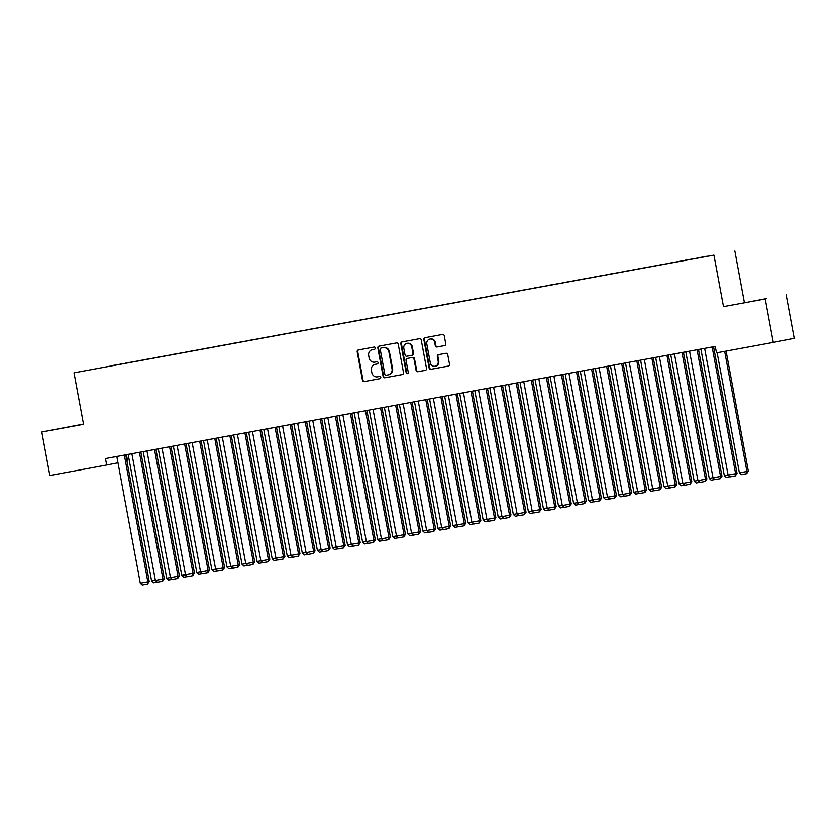 <?xml version="1.0" encoding="UTF-8"?>
<svg xmlns="http://www.w3.org/2000/svg" width="836" height="836" viewBox="0 0 836 836"><rect width="100%" height="100%" fill="white"/><g stroke="black" fill="none" stroke-linecap="round" stroke-linejoin="round"><path stroke-width="1.25" d="M375.333 347.985A1.129 1.055 -101.1 0 0 374.1 347.065L358.372 349.96A1.609 1.505 -101.1 0 0 357.191 351.81L362.458 380.244A1.609 1.505 -101.1 0 0 364.235 381.55L379.952 378.666A1.129 1.055 -101.1 0 0 380.777 377.37A1.129 1.055 -101.1 0 0 379.544 376.451L377.506 376.827A5.141 4.817 -101.1 0 1 371.832 372.637L371.393 370.275A5.141 4.817 -101.1 0 1 375.197 364.339L377.224 363.974A1.129 1.055 -101.1 0 0 377.235 363.963A1.129 1.055 -101.1 0 0 378.06 362.678A1.129 1.055 -101.1 0 0 376.817 361.758L374.779 362.134A5.141 4.817 -101.1 0 1 369.115 357.944L368.676 355.582A5.141 4.817 -101.1 0 1 372.469 349.647L374.507 349.281A1.129 1.055 -101.1 0 0 374.518 349.27A1.129 1.055 -101.1 0 0 375.333 347.985M444.543 345.623A1.609 1.505 -101.1 0 0 445.734 343.774L444.25 335.8A1.609 1.505 -101.1 0 0 442.474 334.484L425.022 337.702A1.609 1.505 -101.1 0 0 423.831 339.552L429.108 367.986A1.609 1.505 -101.1 0 0 430.874 369.303L448.336 366.084A1.609 1.505 -101.1 0 0 449.517 364.235L447.73 354.6A1.609 1.505 -101.1 0 0 445.964 353.294L438.492 354.663A1.609 1.505 -101.1 0 0 437.301 356.512L438.189 361.298A4.295 4.023 -101.1 0 1 435.054 366.241A4.295 4.023 -101.1 0 1 430.279 362.751L426.809 344.024A4.295 4.023 -101.1 0 1 429.944 339.082A4.295 4.023 -101.1 0 1 434.72 342.572L435.295 345.696A1.609 1.505 -101.1 0 0 437.071 347.003L444.574 345.623M765.233 298.964L723.485 306.634L765.233 298.964L773.279 342.426L716.462 352.876L715.271 346.428L105.482 458.577L106.674 465.015L117.991 462.799M723.485 306.634L713.934 255.126L73.996 372.814L713.934 255.126M83.506 424.092L41.8 432.003L83.548 424.322L73.996 372.814M41.8 432.003L49.857 475.465L106.674 465.015M398.239 344.254A1.609 1.505 -101.1 0 0 396.473 342.948L379.011 346.156A1.609 1.505 -101.1 0 0 379.001 346.167A1.609 1.505 -101.1 0 0 377.83 348.016L383.097 376.451A1.609 1.505 -101.1 0 0 384.873 377.757L402.325 374.549A1.609 1.505 -101.1 0 0 403.516 372.699L398.239 344.254M407.717 373.514A1.129 1.055 -101.1 0 1 406.756 372.584L406.191 372.699L400.831 343.784A1.609 1.505 -101.1 0 1 402.001 341.934A1.609 1.505 -101.1 0 0 402.001 341.934L419.473 338.716A1.609 1.505 -101.1 0 1 421.25 340.022L426.517 368.467A1.609 1.505 -101.1 0 1 425.346 370.317L425.336 370.317A1.609 1.505 -101.1 0 0 425.346 370.317M425.336 370.317L417.864 371.696A1.609 1.505 -101.1 0 1 416.088 370.379L413.945 358.853A1.609 1.505 -101.1 0 0 412.179 357.547L407.226 358.456A1.609 1.505 -101.1 0 0 406.035 360.306L408.261 372.313A1.129 1.055 -101.1 0 1 407.445 373.608A1.129 1.055 -101.1 0 1 406.191 372.699M112.39 365.687L707.172 256.297M112.369 365.562L125.421 363.294M127.469 362.918L125.431 363.19M127.438 362.793L140.49 360.525M142.538 360.138L140.511 360.41M142.517 360.023L155.559 357.756M157.607 357.369L155.58 357.641M157.586 357.254L170.638 354.976M172.676 354.6L170.649 354.872M172.655 354.474L185.707 352.207M187.755 351.831L185.717 352.102M187.724 351.705L200.776 349.438M202.824 349.051L200.797 349.333M202.803 348.936L215.845 346.668M217.893 346.282L215.866 346.553M217.872 346.167L230.914 343.889M232.962 343.512L230.935 343.784M232.941 343.397L245.993 341.119M248.041 340.743L246.003 341.015M248.01 340.618L261.062 338.35M263.11 337.974L261.083 338.246M263.089 337.849L276.131 335.581M278.179 335.194L276.152 335.466M278.158 335.079L291.2 332.801M293.248 332.425L291.221 332.697M293.227 332.31L306.279 330.032M308.317 329.656L306.289 329.927M308.296 329.53L321.348 327.263M323.396 326.886L321.369 327.158M323.375 326.761L336.417 324.493M338.465 324.107L336.438 324.378M338.444 323.992L351.486 321.714M353.534 321.337L351.507 321.609M353.513 321.223L366.565 318.944M368.603 318.568L366.576 318.84M368.582 318.443L381.634 316.175M383.682 315.799L381.655 316.071M383.661 315.674L396.703 313.406M398.751 313.019L396.724 313.291M398.73 312.904L411.772 310.637M413.82 310.25L411.793 310.522M413.799 310.135L426.851 307.857M428.889 307.481L426.862 307.752M428.868 307.355L441.92 305.088M443.968 304.712L441.941 304.983M443.947 304.586L456.989 302.318M459.037 301.932L457.01 302.204M459.016 301.817L472.058 299.549M474.106 299.163L472.079 299.434M474.085 299.048L487.137 296.77M489.175 296.393L487.148 296.665M489.154 296.268L502.206 294M504.254 293.624L502.217 293.896M504.233 293.499L517.275 291.231M519.323 290.844L517.296 291.127M519.302 290.729L532.344 288.462M534.392 288.075L532.365 288.347M534.371 287.96L547.423 285.682M549.461 285.306L547.434 285.578M549.44 285.18L562.492 282.913M564.54 282.537L562.503 282.808M564.509 282.411L577.561 280.144M579.609 279.767L577.582 280.039M579.588 279.642L592.63 277.374M594.678 276.988L592.651 277.259M594.657 276.873L607.709 274.595M609.747 274.218L607.72 274.49M609.726 274.103L622.778 271.825M624.826 271.449L622.789 271.721M624.795 271.324L637.847 269.056M639.895 268.68L637.868 268.952M639.874 268.555L652.916 266.287M654.964 265.9L652.937 266.172M654.943 265.785L667.995 263.507M670.033 263.131L668.006 263.403M670.012 263.016L683.064 260.738M685.112 260.362L683.075 260.633M685.081 260.236L698.133 257.969M700.181 257.592L698.154 257.864M700.16 257.467L707.193 256.203M773.279 342.426L794.2 338.329L786.143 294.868M126.445 454.721L127.594 460.929L126.926 461.054M744.395 302.548L734.854 251.04M83.516 424.176L61.55 428.262L83.527 424.218M752.473 301.232L766.393 298.609L752.473 301.232M374.612 349.249L373.034 349.542A5.141 4.817 -101.1 0 0 372.94 349.563L372.417 349.657M375.657 364.256A5.141 4.817 -101.1 0 1 375.761 364.235L377.339 363.942M358.811 349.876A1.609 1.505 -101.1 0 0 357.756 351.695L363.023 380.14A1.609 1.505 -101.1 0 0 364.799 381.446L380.056 378.635M379.45 346.083A1.609 1.505 -101.1 0 0 378.394 347.901L383.661 376.336A1.609 1.505 -101.1 0 0 385.438 377.653L402.461 374.518M381.049 348.069A1.129 1.055 -101.1 0 0 381.038 348.079A1.129 1.055 -101.1 0 0 380.223 349.364L384.842 374.329A1.129 1.055 -101.1 0 0 386.086 375.249L388.228 374.852A5.141 4.817 -101.1 0 0 392.032 368.927L388.865 351.862A5.141 4.817 -101.1 0 0 383.191 347.682L381.613 347.964A1.129 1.055 -101.1 0 0 381.592 347.964L381.038 348.079M388.332 374.831L388.803 374.747A5.141 4.817 -101.1 0 0 392.596 368.812L392.032 368.927M381.613 347.964L383.766 347.567A5.141 4.817 -101.1 0 1 389.43 351.757L392.596 368.812M425.461 370.285L417.864 371.696M407.205 358.456L407.769 358.351A1.609 1.505 -101.1 0 0 407.759 358.351A1.609 1.505 -101.1 0 1 407.79 358.341L412.744 357.432A1.609 1.505 -101.1 0 1 414.52 358.738L416.652 370.275A1.609 1.505 -101.1 0 0 418.428 371.581M406.756 372.584L401.395 343.669L400.831 343.784M411.73 346.877A4.295 4.023 -101.1 0 0 406.954 343.387A4.295 4.023 -101.1 0 0 403.819 348.34L405.042 354.934A1.609 1.505 -101.1 0 0 406.808 356.24L411.772 355.331A1.609 1.505 -101.1 0 0 412.953 353.482L411.73 346.877L412.294 346.773A4.295 4.023 -101.1 0 0 407.519 343.282L406.954 343.387M411.803 355.321L412.336 355.216A1.609 1.505 -101.1 0 0 413.517 353.367L412.953 353.482M412.294 346.773L413.517 353.367M402.45 341.851A1.609 1.505 -101.1 0 0 401.395 343.669M429.944 339.082L430.509 338.967A4.295 4.023 -101.1 0 1 435.284 342.457L435.87 345.581A1.609 1.505 -101.1 0 0 437.636 346.888L444.679 345.592M435.054 366.241L435.629 366.126A4.295 4.023 -101.1 0 0 438.754 361.183L438.189 361.298M438.931 354.579A1.609 1.505 -101.1 0 0 437.876 356.408L438.754 361.183M425.451 337.619A1.609 1.505 -101.1 0 0 424.395 339.437L429.673 367.882A1.609 1.505 -101.1 0 0 431.439 369.188L448.462 366.053M155.35 580.257L151.609 580.947L128.148 454.408M157.199 582.075L153.542 582.744L151.609 580.947M124.355 455.108L147.836 581.772L149.247 581.501L125.776 454.847M116.821 456.487L140.302 583.162L147.836 581.772L147.512 583.988L142.245 584.96L140.302 583.162M149.247 581.501L147.512 583.988M170.419 577.488L166.677 578.178L143.228 451.639M172.268 579.306L168.621 579.975L166.677 578.178M185.487 574.719L181.746 575.408L158.297 448.869M187.337 576.537L183.69 577.206L181.746 575.408M139.434 452.339L162.905 579.003L164.316 578.721L140.845 452.077M131.889 453.718L155.371 580.383L162.905 579.003L162.592 581.219L157.314 582.19L155.371 580.383M164.316 578.721L162.592 581.219M154.503 449.559L177.974 576.223L179.395 575.952L155.914 449.298M146.969 450.949L170.439 577.613L177.974 576.223L177.66 578.449L172.383 579.421L170.439 577.613M179.395 575.952L177.66 578.449M200.556 571.939L196.815 572.629L173.365 446.09M202.406 573.768L198.759 574.437L196.815 572.629M215.636 569.17L211.895 569.859L188.434 443.32M217.475 570.988L213.828 571.667L211.895 569.859M169.572 446.79L193.053 573.454L194.464 573.183L170.993 446.529M162.038 448.18L185.508 574.844L193.053 573.454L192.729 575.67L187.452 576.641L185.508 574.844M194.464 573.183L192.729 575.67M184.641 444.02L208.122 570.685L209.533 570.413L186.062 443.759M177.107 445.4L200.588 572.075L208.122 570.685L207.798 572.9L202.531 573.872L200.588 572.075M209.533 570.413L207.798 572.9M230.705 566.4L226.964 567.09L203.514 440.551M232.554 568.219L228.907 568.888L226.964 567.09M199.71 441.251L223.191 567.916L224.602 567.634L201.131 440.99M192.175 442.631L215.657 569.295L223.191 567.916L222.878 570.131L217.6 571.103L215.657 569.295M224.602 567.634L222.878 570.131M245.774 563.631L242.032 564.321L218.583 437.782M247.623 565.449L243.976 566.118L242.032 564.321M214.789 438.472L238.26 565.146L239.681 564.864L216.2 438.21M207.255 439.861L230.726 566.526L238.26 565.146L237.946 567.362L232.669 568.334L230.726 566.526M239.681 564.864L237.946 567.362M260.842 560.862L257.101 561.541L233.652 435.002M262.692 562.68L259.045 563.349L257.101 561.541M275.922 558.082L272.181 558.772L248.72 432.233M277.761 559.901L274.114 560.58L272.181 558.772M290.991 555.313L287.25 556.003L263.789 429.464M292.84 557.131L289.193 557.8L287.25 556.003M306.06 552.544L302.318 553.233L278.869 426.694M307.909 554.362L304.262 555.031L302.318 553.233M321.128 549.774L317.387 550.454L293.938 423.915M322.978 551.593L319.331 552.262L317.387 550.454M336.208 546.995L332.467 547.684L309.006 421.145M338.047 548.813L334.4 549.492L332.467 547.684M351.277 544.226L347.536 544.915L324.075 418.376M353.126 546.044L349.479 546.713L347.536 544.915M366.346 541.456L362.605 542.146L339.155 415.607M368.195 543.275L364.548 543.943L362.605 542.146M381.415 538.687L377.673 539.366L354.224 412.827M383.264 540.505L379.617 541.174L377.673 539.366M396.494 535.907L392.742 536.597L369.293 410.058M398.333 537.726L394.686 538.405L392.742 536.597M411.563 533.138L407.822 533.828L384.361 407.289M413.412 534.956L409.765 535.625L407.822 533.828M426.632 530.369L422.891 531.059L399.441 404.519M428.481 532.187L424.834 532.856L422.891 531.059M441.701 527.6L437.959 528.289L414.51 401.74M443.55 529.418L439.903 530.087L437.959 528.289M456.78 524.82L453.028 525.51L429.579 398.971M458.619 526.649L454.972 527.317L453.028 525.51M471.849 522.051L468.108 522.74L444.647 396.201M473.698 523.869L470.051 524.538L468.108 522.74M486.918 519.281L483.177 519.971L459.727 393.432M488.767 521.1L485.12 521.769L483.177 519.971M501.987 516.512L498.246 517.202L474.796 390.663M503.836 518.33L500.189 518.999L498.246 517.202M517.066 513.732L513.314 514.422L489.865 387.883M518.905 515.561L515.258 516.23L513.314 514.422M532.135 510.963L528.394 511.653L504.934 385.114M533.985 512.781L530.337 513.461L528.394 511.653M547.204 508.194L543.463 508.884L520.013 382.345M549.053 510.012L545.406 510.681L543.463 508.884M562.273 505.425L558.532 506.114L535.082 379.575M564.122 507.243L560.475 507.912L558.532 506.114M229.858 435.702L253.339 562.367L254.75 562.095L231.269 435.441M222.324 437.092L245.794 563.757L253.339 562.367L253.015 564.582L247.738 565.554L245.794 563.757M254.75 562.095L253.015 564.582M244.927 432.933L268.408 559.597L269.819 559.326L246.348 432.672M237.393 434.312L260.874 560.987L268.408 559.597L268.084 561.813L262.807 562.785L260.874 560.987M269.819 559.326L268.084 561.813M259.996 430.164L283.477 556.828L284.888 556.546L261.417 429.903M252.462 431.543L275.943 558.208L283.477 556.828L283.164 559.044L277.886 560.015L275.943 558.208M284.888 556.546L283.164 559.044M275.075 427.384L298.546 554.059L299.957 553.777L276.486 427.123M267.541 428.774L291.012 555.438L298.546 554.059L298.233 556.274L292.955 557.246L291.012 555.438M299.957 553.777L298.233 556.274M290.144 424.615L313.615 551.279L315.036 551.008L291.555 424.354M282.61 426.005L306.08 552.669L313.615 551.279L313.301 553.505L308.024 554.467L306.08 552.669M315.036 551.008L313.301 553.505M305.213 421.846L328.694 548.51L330.105 548.238L306.634 421.584M297.679 423.235L321.16 549.9L328.694 548.51L328.37 550.725L323.093 551.697L321.16 549.9M330.105 548.238L328.37 550.725M320.282 419.076L343.763 545.741L345.174 545.459L321.703 418.815M312.748 420.456L336.229 547.12L343.763 545.741L343.439 547.956L338.172 548.928L336.229 547.12M345.174 545.459L343.439 547.956M335.361 416.297L358.832 542.972L360.243 542.689L336.772 416.046M327.827 417.686L351.298 544.351L358.832 542.972L358.519 545.187L353.241 546.159L351.298 544.351M360.243 542.689L358.519 545.187M350.43 413.527L373.901 540.192L375.322 539.92L351.841 413.266M342.896 414.917L366.367 541.582L373.901 540.192L373.587 542.418L368.31 543.379L366.367 541.582M375.322 539.92L373.587 542.418M365.499 410.758L388.98 537.423L390.391 537.151L366.92 410.497M357.965 412.148L381.446 538.812L388.98 537.423L388.656 539.638L383.379 540.61L381.446 538.812M390.391 537.151L388.656 539.638M380.568 407.989L404.049 534.653L405.46 534.371L381.989 407.728M373.034 409.368L396.515 536.043L404.049 534.653L403.725 536.869L398.458 537.841L396.515 536.043M405.46 534.371L403.725 536.869M395.647 405.209L419.118 531.884L420.529 531.602L397.058 404.958M388.113 406.599L411.584 533.264L419.118 531.884L418.805 534.1L413.527 535.071L411.584 533.264M420.529 531.602L418.805 534.1M410.716 402.44L434.187 529.104L435.608 528.833L412.127 402.179M403.182 403.83L426.653 530.494L434.187 529.104L433.874 531.33L428.596 532.292L426.653 530.494M435.608 528.833L433.874 531.33M425.785 399.671L449.266 526.335L450.677 526.063L427.206 399.409M418.251 401.061L441.732 527.725L449.266 526.335L448.942 528.551L443.665 529.522L441.732 527.725M450.677 526.063L448.942 528.551M440.854 396.901L464.335 523.566L465.746 523.294L442.275 396.64M433.32 398.281L456.801 524.956L464.335 523.566L464.011 525.781L458.745 526.753L456.801 524.956M465.746 523.294L464.011 525.781M455.933 394.132L479.404 520.797L480.815 520.514L457.344 393.871M448.399 395.512L471.87 522.176L479.404 520.797L479.091 523.012L473.813 523.984L471.87 522.176M480.815 520.514L479.091 523.012M471.002 391.352L494.473 518.017L495.894 517.745L472.413 391.091M463.468 392.742L486.939 519.407L494.473 518.017L494.16 520.243L488.882 521.215L486.939 519.407M495.894 517.745L494.16 520.243M486.071 388.583L509.552 515.248L510.963 514.976L487.492 388.322M478.537 389.973L502.018 516.638L509.552 515.248L509.228 517.463L503.951 518.435L502.018 516.638M510.963 514.976L509.228 517.463M501.14 385.814L524.621 512.478L526.032 512.207L502.561 385.553M493.606 387.193L517.087 513.868L524.621 512.478L524.297 514.694L519.031 515.666L517.087 513.868M526.032 512.207L524.297 514.694M516.22 383.045L539.69 509.709L541.101 509.427L517.63 382.784M508.675 384.424L532.156 511.089L539.69 509.709L539.377 511.925L534.1 512.896L532.156 511.089M541.101 509.427L539.377 511.925M531.288 380.265L554.759 506.94L556.18 506.658L532.699 380.004M523.754 381.655L547.225 508.319L554.759 506.94L554.446 509.155L549.168 510.127L547.225 508.319M556.18 506.658L554.446 509.155M577.342 502.655L573.6 503.335L550.151 376.796M579.191 504.474L575.544 505.143L573.6 503.335M546.357 377.496L569.838 504.16L571.249 503.889L547.779 377.235M538.823 378.886L562.294 505.55L569.838 504.16L569.515 506.376L564.237 507.347L562.294 505.55M571.249 503.889L569.515 506.376M592.421 499.876L588.68 500.565L565.22 374.026M594.271 501.694L590.613 502.373L588.68 500.565M561.426 374.727L584.907 501.391L586.318 501.119L562.847 374.465M553.892 376.106L577.373 502.781L584.907 501.391L584.583 503.606L579.317 504.578L577.373 502.781M586.318 501.119L584.583 503.606M607.49 497.106L603.749 497.796L580.299 371.257M609.339 498.925L605.692 499.594L603.749 497.796M576.506 371.957L599.976 498.622L601.387 498.34L577.916 371.696M568.961 373.337L592.442 500.001L599.976 498.622L599.663 500.837L594.386 501.809L592.442 500.001M601.387 498.34L599.663 500.837M622.559 494.337L618.818 495.027L595.368 368.488M624.408 496.156L620.761 496.824L618.818 495.027M591.574 369.178L615.045 495.852L616.466 495.57L592.985 368.916M584.04 370.567L607.511 497.232L615.045 495.852L614.732 498.068L609.454 499.04L607.511 497.232M616.466 495.57L614.732 498.068M637.628 491.568L633.887 492.247L610.437 365.708M639.477 493.386L635.83 494.055L633.887 492.247M606.643 366.408L630.125 493.073L631.535 492.801L608.065 366.147M599.109 367.798L622.58 494.463L630.125 493.073L629.801 495.299L624.523 496.26L622.58 494.463M631.535 492.801L629.801 495.299M652.707 488.788L648.966 489.478L625.506 362.939M654.557 490.607L650.899 491.286L648.966 489.478M621.712 363.639L645.193 490.304L646.604 490.032L623.133 363.378M614.178 365.029L637.659 491.693L645.193 490.304L644.87 492.519L639.603 493.491L637.659 491.693M646.604 490.032L644.87 492.519M667.776 486.019L664.035 486.709L640.585 360.17M669.626 487.837L665.978 488.506L664.035 486.709M636.792 360.87L660.262 487.534L661.673 487.252L638.202 360.609M629.247 362.249L652.728 488.914L660.262 487.534L659.949 489.75L654.672 490.722L652.728 488.914M661.673 487.252L659.949 489.75M682.845 483.25L679.104 483.94L655.654 357.4M684.694 485.068L681.047 485.737L679.104 483.94M651.861 358.09L675.331 484.765L676.752 484.483L653.271 357.829M644.326 359.48L667.797 486.144L675.331 484.765L675.018 486.98L669.74 487.952L667.797 486.144M676.752 484.483L675.018 486.98M697.914 480.481L694.173 481.16L670.723 354.621M699.763 482.299L696.116 482.968L694.173 481.16M666.929 355.321L690.411 481.985L691.821 481.714L668.351 355.06M659.395 356.711L682.866 483.375L690.411 481.985L690.087 484.211L684.809 485.173L682.866 483.375M691.821 481.714L690.087 484.211M712.993 477.701L709.252 478.391L685.792 351.851M714.832 479.519L711.185 480.198L709.252 478.391M681.998 352.552L705.48 479.216L706.89 478.944L683.42 352.29M674.464 353.941L697.945 480.606L705.48 479.216L705.156 481.431L699.889 482.403L697.945 480.606M706.89 478.944L705.156 481.431M728.062 474.932L724.321 475.621L700.871 349.082M729.912 476.75L726.265 477.419L724.321 475.621M697.078 349.782L720.548 476.447L721.959 476.165L698.488 349.521M689.533 351.162L713.014 477.837L720.548 476.447L720.235 478.662L714.958 479.634L713.014 477.837M721.959 476.165L720.235 478.662M724.666 351.36L746.924 471.462L739.39 472.852L717.131 352.75M748.335 471.19L746.611 473.678L746.924 471.462L748.335 471.19L726.087 351.099M746.611 473.678L741.333 474.649L739.39 472.852M712.147 347.003L735.617 473.678L737.038 473.395L713.557 346.752M704.612 348.393L728.083 475.057L735.617 473.678L735.304 475.893L730.027 476.865L728.083 475.057M737.038 473.395L735.304 475.893M373.034 349.542L372.469 349.647M375.761 364.235L375.197 364.339M364.799 381.446L364.235 381.55M363.023 380.14L362.458 380.244M357.756 351.695L357.191 351.81M385.438 377.653L384.873 377.757M383.661 376.336L383.097 376.451M378.394 347.901L377.83 348.016M389.43 351.757L388.865 351.862M383.766 347.567L383.191 347.682M416.652 370.275L416.088 370.379M414.52 358.738L413.945 358.853M412.744 357.432L412.179 357.547M407.79 358.341L407.226 358.456M437.636 346.888L437.071 347.003M435.87 345.581L435.295 345.696M435.284 342.457L434.72 342.572M437.876 356.408L437.301 356.512M431.439 369.188L430.874 369.303M429.673 367.882L429.108 367.986M424.395 339.437L423.831 339.552M375.709 364.245L375.145 364.35M388.844 374.737L388.28 374.841M412.347 355.216L411.782 355.331"/></g></svg>

